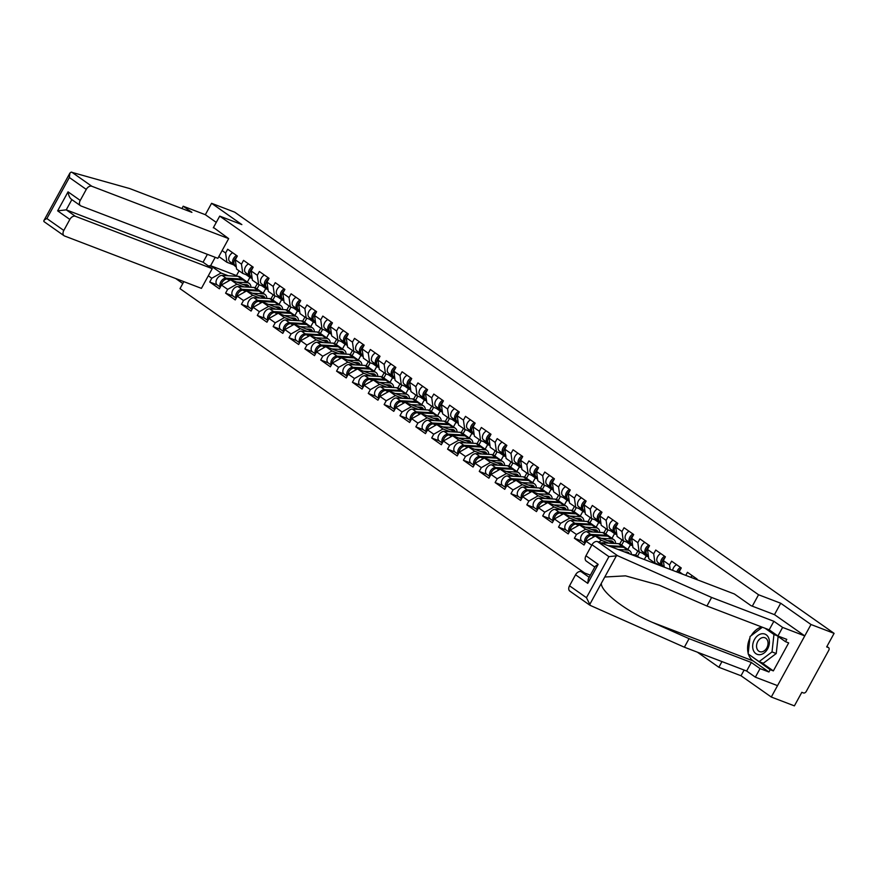<?xml version="1.0" encoding="UTF-8"?>
<svg xmlns="http://www.w3.org/2000/svg" width="878" height="878" viewBox="0 0 878 878"><rect width="100%" height="100%" fill="white"/><g stroke="black" fill="none" stroke-linecap="round" stroke-linejoin="round"><path stroke-width="1.32" d="M744.116 670.068L741.01 675.753L771.29 697.033L794.392 705.868L801.823 692.314L803.513 692.961A2.502 1.668 125.1 0 0 806.278 691.381L828.755 650.346A2.502 1.668 125.1 0 0 828.612 647.69A2.502 1.668 125.1 0 0 828.36 647.558L826.681 646.91L834.1 633.356L234.678 212.158L211.576 203.312L205.342 214.704L216.273 222.386M741.01 675.753L718.852 667.269L697.373 652.178M183.831 281.64L180.001 288.642L584.715 573.027M175.699 278.524L182.8 283.517M653.265 562.941L653.693 562.161M635.617 555.083L637.834 551.022M619.758 543.943L621.986 539.882M603.899 532.803L606.127 528.743M588.051 521.653L590.268 517.592M572.193 510.513L574.421 506.452M556.345 499.373L558.562 495.313M540.486 488.234L542.714 484.173M524.627 477.094L526.855 473.033M489.847 476.48L486.719 474.274A5.498 3.666 -54.9 0 1 486.324 468.589A5.498 3.666 -54.9 0 1 491.658 464.813L507.528 465.702A8.33 5.553 -54.9 0 1 508.812 465.966L510.996 461.894M473.999 465.329L470.871 463.134A5.498 3.666 -54.9 0 1 470.476 457.449A5.498 3.666 -54.9 0 1 475.799 453.674L491.669 454.563A8.33 5.553 -54.9 0 1 492.964 454.826L495.148 450.754M458.14 454.189L455.013 451.994A5.498 3.666 -54.9 0 1 454.617 446.309A5.498 3.666 -54.9 0 1 459.951 442.534L475.821 443.423A8.33 5.553 -54.9 0 1 477.105 443.686L479.289 439.615M442.292 443.05L439.165 440.855A5.498 3.666 -54.9 0 1 438.759 435.17A5.498 3.666 -54.9 0 1 444.092 431.394L459.962 432.283A8.33 5.553 -54.9 0 1 461.246 432.547L463.441 428.475M445.355 421.396L447.582 417.335M429.507 410.256L431.724 406.196M413.648 399.117L415.876 395.056M397.8 387.966L400.017 383.905M381.941 376.827L384.169 372.766M366.082 365.687L368.31 361.626M350.234 354.547L352.451 350.487M334.375 343.408L336.603 339.347M299.596 342.793L296.468 340.587A5.498 3.666 -54.9 0 1 296.073 334.902A5.498 3.666 -54.9 0 1 301.406 331.127L317.276 332.016A8.33 5.553 -54.9 0 1 318.56 332.279L320.744 328.207M283.748 331.643L280.62 329.448A5.498 3.666 -54.9 0 1 280.214 323.762A5.498 3.666 -54.9 0 1 285.548 319.987L301.417 320.876A8.33 5.553 -54.9 0 1 302.701 321.139L304.896 317.068M267.889 320.503L264.761 318.308A5.498 3.666 -54.9 0 1 264.366 312.623A5.498 3.666 -54.9 0 1 269.689 308.847L285.569 309.736A8.33 5.553 -54.9 0 1 286.854 310L289.038 305.928M252.03 309.363L248.902 307.168A5.498 3.666 -54.9 0 1 248.507 301.483A5.498 3.666 -54.9 0 1 253.841 297.708L269.711 298.597A8.33 5.553 -54.9 0 1 270.995 298.86L273.179 294.788M771.29 697.033L810.998 624.51L780.707 603.23L758.548 594.757L752.303 606.171M721.957 661.584L718.852 667.269M758.548 594.757L219.709 216.12L213.299 227.819M591.739 545.216L586.109 541.265L584.035 545.029L574.388 538.247L581.796 541.078M592.902 532.002L585.692 529.247L576.451 534.472L574.388 538.247M576.451 534.472L570.25 530.114L568.187 533.89L558.529 527.107L565.948 529.939M577.044 520.863L569.844 518.097L560.592 523.332L558.529 527.107M560.592 523.332L554.391 518.975L552.328 522.75L542.681 515.968L550.089 518.799M561.196 509.723L553.985 506.957L544.744 512.192L542.681 515.968M544.744 512.192L538.543 507.835L536.48 511.611L526.822 504.828L534.241 507.66M545.337 498.583L538.126 495.818L528.885 501.053L526.822 504.828M528.885 501.053L522.684 496.696L520.621 500.471L510.963 493.688L518.382 496.52M529.489 487.433L522.278 484.678L513.026 489.913L510.963 493.688M513.026 489.913L506.836 485.556L504.762 489.331L495.115 482.549L502.523 485.38M513.63 476.293L506.419 473.538L497.178 478.773L495.115 482.549M497.178 478.773L490.978 474.416L488.914 478.192L479.256 471.398L486.675 474.241M497.771 465.153L490.572 462.399L481.32 467.634L479.256 471.398M481.32 467.634L475.119 463.277L473.055 467.052L463.408 460.259L470.817 463.101M481.923 454.014L474.713 451.259L465.472 456.494L463.408 460.259M465.472 456.494L459.271 452.137L457.208 455.901L447.55 449.119L454.969 451.961M466.064 442.874L458.854 440.119L449.613 445.355L447.55 449.119M449.613 445.355L443.412 440.997L441.349 444.762L431.691 437.979L439.11 440.822M450.216 431.735L443.006 428.98L433.754 434.215L431.691 437.979M433.754 434.215L427.564 429.858L425.49 433.622L415.843 426.84L423.251 429.682M434.358 420.595L427.147 417.84L417.906 423.075L415.843 426.84M417.906 423.075L411.705 418.718L409.642 422.483L399.984 415.7L407.403 418.543M418.499 409.455L411.299 406.701L402.047 411.925L399.984 415.7M402.047 411.925L395.846 407.579L393.783 411.343L384.136 404.56L391.544 407.392M402.651 398.316L395.44 395.561L386.199 400.785L384.136 404.56M386.199 400.785L379.998 396.428L377.935 400.203L368.277 393.421L375.696 396.252M386.792 387.176L379.581 384.41L370.34 389.645L368.277 393.421M370.34 389.645L364.14 385.288L362.076 389.064L352.418 382.281L359.837 385.113M370.944 376.036L363.733 373.271L354.482 378.506L352.418 382.281M354.482 378.506L348.292 374.149L346.217 377.924L336.57 371.142L343.978 373.973M355.085 364.897L347.875 362.131L338.634 367.366L336.57 371.142M338.634 367.366L332.433 363.009L330.369 366.784L320.711 360.002L328.131 362.834M339.226 353.746L332.027 350.991L322.775 356.227L320.711 360.002M322.775 356.227L316.574 351.869L314.511 355.645L304.864 348.862L312.272 351.694M323.378 342.607L316.168 339.852L306.927 345.087L304.864 348.862M306.927 345.087L300.726 340.73L298.663 344.505L289.005 337.712L296.424 340.554M307.519 331.467L300.309 328.712L291.068 333.947L289.005 337.712M291.068 333.947L284.867 329.59L282.804 333.366L273.146 326.572L280.565 329.415M291.672 320.327L284.461 317.573L275.209 322.808L273.146 326.572M275.209 322.808L269.019 318.451L266.945 322.215L257.298 315.432L264.706 318.275M275.813 309.188L268.602 306.433L259.361 311.668L257.298 315.432M259.361 311.668L253.16 307.311L251.097 311.075L241.439 304.293L248.858 307.135M259.954 298.048L252.754 295.293L243.502 300.528L241.439 304.293M243.502 300.528L237.301 296.171L235.238 299.936L225.591 293.153L232.999 295.996M244.106 286.908L236.895 284.154L227.654 289.389L225.591 293.153M227.654 289.389L221.454 285.032L219.39 288.796L209.732 282.014L217.151 284.856M228.247 275.769L221.047 273.014L211.796 278.238L209.732 282.014M211.796 278.238L208.316 275.791M222.123 250.559L225.613 253.007L226.919 262.281L233.614 264.838M682.733 574.212L679.188 571.721L681.262 567.956L671.604 561.174L669.541 564.938L663.34 560.581L665.403 556.817L655.745 550.034L653.682 553.798L647.481 549.441L649.544 545.677L639.897 538.894L637.834 542.659L631.633 538.302L633.696 534.537L624.038 527.744L621.975 531.519L615.774 527.162L617.838 523.398L608.18 516.604L606.116 520.38L599.915 516.023L601.99 512.247L592.332 505.465L590.268 509.24L584.068 504.883L586.131 501.108L576.473 494.325L574.41 498.1L568.209 493.743L570.272 489.968L560.625 483.185L558.562 486.961L552.361 482.604L554.424 478.828L544.766 472.046L542.703 475.821L536.502 471.464L538.565 467.689L528.907 460.906L526.844 464.681L520.654 460.324L522.717 456.549L513.059 449.766L510.996 453.531L504.795 449.185L506.858 445.409L497.2 438.627L495.137 442.391L488.936 438.034L491 434.27L481.353 427.487L479.289 431.252L473.088 426.895L475.152 423.13L465.494 416.348L463.43 420.112L457.229 415.755L459.293 411.991L449.646 405.208L447.571 408.972L441.382 404.615L443.445 400.851L433.787 394.057L431.724 397.833L425.523 393.476L427.586 389.711L417.928 382.918L415.865 386.693L409.664 382.336L411.727 378.561L402.08 371.778L400.017 375.554L393.816 371.196L395.879 367.421L386.221 360.639L384.158 364.414L377.957 360.057L380.02 356.281L370.373 349.499L368.299 353.274L362.109 348.917L364.172 345.142L354.514 338.359L352.451 342.135L346.25 337.778L348.314 334.002L338.656 327.22L336.592 330.995L330.391 326.638L332.455 322.863L322.808 316.08L320.744 319.844L314.543 315.498L316.607 311.723L306.949 304.94L304.885 308.705L298.685 304.348L300.748 300.583L291.101 293.801L289.027 297.565L282.837 293.208L284.9 289.444L275.242 282.661L273.179 286.426L266.978 282.068L269.041 278.304L259.383 271.522L257.32 275.286L251.119 270.929L253.182 267.164L243.535 260.371L241.472 264.146L235.271 259.789L237.334 256.025L227.676 249.231L225.613 253.007M696.836 579.612L697.11 579.096L687.452 572.313L685.784 575.375M679.188 571.721L679.363 572.917M669.541 564.938L670.166 569.405M663.34 560.581L664.262 567.144M653.682 553.798L654.988 563.072L661.683 565.63M654.988 563.072L648.787 558.715L647.481 549.441M637.834 542.659L639.129 551.933L645.835 554.49M639.129 551.933L632.939 547.576L631.633 538.302M621.975 531.519L623.281 540.793L629.976 543.35M623.281 540.793L617.08 536.436L615.774 527.162M644.298 559.505L646.285 555.873M637.494 556.246L639.733 552.163M608.761 543.142L601.551 540.387L598.631 542.033M614.83 543.482L595.35 536.03L601.551 540.387M606.116 520.38L607.422 529.654L614.128 532.211M607.422 529.654L601.221 525.296L599.915 516.023M627.836 549.463L630.426 544.733M621.646 545.106L623.874 541.024M595.35 536.03L586.109 541.265M598.972 532.342L579.491 524.89L585.692 529.247M590.268 509.24L591.574 518.514L598.269 521.071M591.574 518.514L585.374 514.157L584.068 504.883M611.988 538.324L614.578 533.594A8.33 5.553 125.1 0 0 614.863 533.802A8.33 5.553 125.1 0 0 615.687 534.241A8.33 5.553 125.1 0 0 616.806 534.493L610.232 528.918A5.498 3.666 125.1 0 1 609.541 524.473A5.498 3.666 125.1 0 1 613.173 520.116M605.787 533.967L608.026 529.884M579.491 524.89L570.25 530.114M583.124 521.203L563.643 513.74L569.844 518.097M574.41 498.1L575.716 507.363L582.41 509.931M575.716 507.363L569.515 503.017L568.209 493.743M596.129 527.184L598.719 522.454A8.33 5.553 125.1 0 0 599.015 522.662A8.33 5.553 125.1 0 0 599.828 523.101A8.33 5.553 125.1 0 0 600.958 523.354L594.384 517.779A5.498 3.666 125.1 0 1 593.682 513.334A5.498 3.666 125.1 0 1 597.325 508.977M589.928 522.827L592.167 518.733M563.643 513.74L554.391 518.975M567.265 510.063L547.784 502.6L553.985 506.957M558.562 486.961L559.857 496.224L566.562 498.792M559.857 496.224L553.667 491.867L552.361 482.604M580.281 516.044L582.86 511.314A8.33 5.553 125.1 0 0 583.157 511.523A8.33 5.553 125.1 0 0 583.98 511.951A8.33 5.553 125.1 0 0 585.099 512.214L578.525 506.639A5.498 3.666 125.1 0 1 577.834 502.194A5.498 3.666 125.1 0 1 581.466 497.837M574.08 511.687L576.319 507.594M547.784 502.6L538.543 507.835M551.417 498.913L531.936 491.46L538.126 495.818M542.703 475.821L544.009 485.084L550.704 487.652M544.009 485.084L537.808 480.727L536.502 471.464M564.422 504.905L567.012 500.175A8.33 5.553 125.1 0 0 567.298 500.383A8.33 5.553 125.1 0 0 568.121 500.811A8.33 5.553 125.1 0 0 569.24 501.075L562.677 495.499A5.498 3.666 125.1 0 1 561.975 491.054A5.498 3.666 125.1 0 1 565.608 486.697M558.221 500.548L560.46 496.454M531.936 491.46L522.684 496.696M535.558 487.773L516.077 480.321L522.278 484.678M526.844 464.681L528.15 473.944L534.856 476.513M528.15 473.944L521.949 469.587L520.654 460.324M548.563 493.765L551.154 489.035A8.33 5.553 125.1 0 0 551.45 489.244A8.33 5.553 125.1 0 0 552.273 489.672A8.33 5.553 125.1 0 0 553.392 489.935L546.818 484.36A5.498 3.666 125.1 0 1 546.127 479.915A5.498 3.666 125.1 0 1 549.76 475.558M542.374 489.408L544.612 485.314M516.077 480.321L506.836 485.556M519.699 476.633L500.219 469.181L506.419 473.538M510.996 453.531L512.302 462.805L518.997 465.373M512.302 462.805L506.101 458.448L504.795 449.185M532.716 482.626L535.306 477.895A8.33 5.553 125.1 0 0 535.591 478.104A8.33 5.553 125.1 0 0 536.414 478.532A8.33 5.553 125.1 0 0 537.534 478.795L530.96 473.22A5.498 3.666 125.1 0 1 530.268 468.775A5.498 3.666 125.1 0 1 533.901 464.407M526.515 478.269L528.754 474.175M500.219 469.181L490.978 474.416M503.851 465.494L484.371 458.042L490.572 462.399M495.137 442.391L496.443 451.665L503.138 454.233M496.443 451.665L490.242 447.308L488.936 438.034M516.857 471.486L519.447 466.756M510.656 467.129L512.895 463.035M484.371 458.042L475.119 463.277M487.992 454.354L468.512 446.902L474.713 451.259M479.289 431.252L480.584 440.526L487.29 443.094M480.584 440.526L474.394 436.168L473.088 426.895M501.009 460.335L503.588 455.616M494.808 455.989L497.047 451.896M468.512 446.902L459.271 452.137M472.144 443.214L452.664 435.762L458.854 440.119M463.43 420.112L464.736 429.386L471.431 431.943M464.736 429.386L458.535 425.029L457.229 415.755M485.15 449.196L487.74 444.477M478.949 444.839L481.188 440.756M452.664 435.762L443.412 440.997M456.286 432.075L436.805 424.623L443.006 428.98M447.571 408.972L448.877 418.246L455.583 420.803M448.877 418.246L442.677 413.889L441.382 404.615M469.291 438.056L471.881 433.337M463.101 433.699L465.34 429.616M436.805 424.623L427.564 429.858M440.427 420.935L420.946 413.483L427.147 417.84M431.724 397.833L433.03 407.107L439.724 409.664M433.03 407.107L426.829 402.75L425.523 393.476M453.443 426.917L456.033 422.186M447.242 422.559L449.481 418.477M420.946 413.483L411.705 418.718M424.579 409.796L405.098 402.344L411.299 406.701M415.865 386.693L417.171 395.967L423.865 398.524M417.171 395.967L410.97 391.61L409.664 382.336M437.584 415.777L440.174 411.047M431.383 411.42L433.622 407.337M405.098 402.344L395.846 407.579M408.72 398.656L389.239 391.204L395.44 395.561M400.017 375.554L401.312 384.827L408.018 387.385M401.312 384.827L395.122 380.47L393.816 371.196M421.736 404.637L424.315 399.907M415.535 400.28L417.774 396.197M389.239 391.204L379.998 396.428M392.872 387.516L373.391 380.064L379.581 384.41M384.158 364.414L385.464 373.677L392.159 376.245M385.464 373.677L379.263 369.331L377.957 360.057M405.877 393.498L408.468 388.767A8.33 5.553 125.1 0 0 408.753 388.976A8.33 5.553 125.1 0 0 409.576 389.415A8.33 5.553 125.1 0 0 410.695 389.667L404.132 384.092A5.498 3.666 125.1 0 1 403.43 379.647A5.498 3.666 125.1 0 1 407.063 375.29M399.677 389.141L401.915 385.047M373.391 380.064L364.14 385.288M377.013 376.377L357.533 368.914L363.733 373.271M368.299 353.274L369.605 362.537L376.311 365.105M369.605 362.537L363.404 358.18L362.109 348.917M390.019 382.358L392.609 377.628A8.33 5.553 125.1 0 0 392.905 377.836A8.33 5.553 125.1 0 0 393.728 378.264A8.33 5.553 125.1 0 0 394.848 378.528L388.274 372.952A5.498 3.666 125.1 0 1 387.582 368.508A5.498 3.666 125.1 0 1 391.215 364.15M383.829 378.001L386.068 373.907M357.533 368.914L348.292 374.149M361.154 365.226L341.674 357.774L347.875 362.131M352.451 342.135L353.757 351.398L360.452 353.966M353.757 351.398L347.556 347.04L346.25 337.778M374.171 371.218L376.761 366.488A8.33 5.553 125.1 0 0 377.046 366.697A8.33 5.553 125.1 0 0 377.869 367.125A8.33 5.553 125.1 0 0 378.989 367.388L372.415 361.813A5.498 3.666 125.1 0 1 371.723 357.368A5.498 3.666 125.1 0 1 375.356 353.011M367.97 366.861L370.209 362.768M341.674 357.774L332.433 363.009M345.306 354.086L325.826 346.634L332.027 350.991M336.592 330.995L337.898 340.258L344.593 342.826M337.898 340.258L331.697 335.901L330.391 326.638M358.312 360.079L360.902 355.349A8.33 5.553 125.1 0 0 361.198 355.557A8.33 5.553 125.1 0 0 362.01 355.985A8.33 5.553 125.1 0 0 363.141 356.248M352.111 355.722L354.35 351.628M325.826 346.634L316.574 351.869M329.448 342.947L309.967 335.495L316.168 339.852M320.744 319.844L322.039 329.118L328.745 331.686M322.039 329.118L315.85 324.761L314.543 315.498M342.464 348.939L345.043 344.209A8.33 5.553 125.1 0 0 345.339 344.417A8.33 5.553 125.1 0 0 346.162 344.845A8.33 5.553 125.1 0 0 347.282 345.109L340.708 339.534A5.498 3.666 125.1 0 1 340.016 335.089A5.498 3.666 125.1 0 1 343.649 330.721M336.263 344.582L338.502 340.488M309.967 335.495L300.726 340.73M313.6 331.807L294.119 324.355L300.309 328.712M304.885 308.705L306.192 317.979L312.886 320.547M306.192 317.979L299.991 313.622L298.685 304.348M326.605 337.8L329.195 333.069A8.33 5.553 125.1 0 0 329.48 333.278A8.33 5.553 125.1 0 0 330.304 333.706A8.33 5.553 125.1 0 0 331.423 333.958L324.86 328.394A5.498 3.666 125.1 0 1 324.158 323.938A5.498 3.666 125.1 0 1 327.79 319.581M320.404 333.442L322.643 329.349M294.119 324.355L284.867 329.59M297.741 320.668L278.26 313.216L284.461 317.573M289.027 297.565L290.333 306.839L297.038 309.407M290.333 306.839L284.132 302.482L282.837 293.208M310.746 326.649L313.336 321.93M304.556 322.303L306.795 318.209M278.26 313.216L269.019 318.451M281.882 309.528L262.401 302.076L268.602 306.433M273.179 286.426L274.485 295.699L281.179 298.257M274.485 295.699L268.284 291.342L266.978 282.068M294.898 315.509L297.488 310.79M288.697 311.152L290.936 307.07M262.401 302.076L253.16 307.311M266.034 298.388L246.553 290.936L252.754 295.293M257.32 275.286L258.626 284.56L265.321 287.117M258.626 284.56L252.425 280.203L251.119 270.929M279.039 304.37L281.629 299.65M272.838 300.013L275.077 295.93M246.553 290.936L237.301 296.171M250.175 287.249L230.694 279.797L236.895 284.154M241.472 264.146L242.778 273.42L249.473 275.977M242.778 273.42L236.577 269.063L235.271 259.789M263.191 293.23L265.771 288.5M256.991 288.873L259.229 284.79M230.694 279.797L221.454 285.032M255.103 287.71L257.331 283.649M239.079 270.819L236.478 275.582L237.477 276.285M236.478 275.582L210.621 265.694L221.047 273.014M226.919 262.281L218.831 256.596M247.333 282.09L249.923 277.36M215.209 257.331L210.621 265.694L208.393 265.946M810.998 624.51L834.1 633.356M219.709 216.12L241.856 224.592L211.576 203.312M780.707 603.23L774.462 614.644M247.355 275.176L249.945 277.36A8.33 5.553 125.1 0 0 250.208 277.569A8.33 5.553 125.1 0 0 251.031 278.008A8.33 5.553 125.1 0 0 252.151 278.26L245.588 272.685A5.498 3.666 125.1 0 1 244.885 268.24A5.498 3.666 125.1 0 1 248.518 263.883M236.577 255.487A5.498 3.666 125.1 0 0 232.944 259.855A5.498 3.666 125.1 0 0 233.636 264.3L236.204 266.473M232.67 252.743A5.498 3.666 125.1 0 0 229.037 257.1A5.498 3.666 125.1 0 0 229.729 261.545L236.303 267.11M234.645 259.592A3.336 2.217 -54.9 0 1 235.864 257.858M236.808 256.991A5.498 3.666 125.1 0 0 234.865 265.156L236.182 266.275M249.945 277.36L246.191 274.726A8.33 5.553 125.1 0 0 246.301 274.825A8.33 5.553 125.1 0 0 246.586 275.001M220.323 287.084L217.195 284.889A5.498 3.666 -54.9 0 1 216.8 279.204A5.498 3.666 -54.9 0 1 222.134 275.429L238.004 276.318A8.33 5.553 -54.9 0 1 239.288 276.581A8.33 5.553 -54.9 0 1 240.111 277.02L244.018 279.764A8.33 5.553 -54.9 0 1 244.589 280.258M220.422 286.908A5.498 3.666 -54.9 0 1 221.091 281.311A5.498 3.666 -54.9 0 1 226.041 278.172L241.911 279.061A8.33 5.553 -54.9 0 1 243.206 279.325A8.33 5.553 -54.9 0 1 244.018 279.764M249.067 286.821A6.168 4.105 125.1 0 0 247.903 285.141A6.168 4.105 125.1 0 0 247.3 284.823A6.168 4.105 125.1 0 0 246.345 284.626L242.8 284.428M221.135 285.602A5.498 3.666 -54.9 0 1 227.259 279.028L243.129 279.917A8.33 5.553 -54.9 0 1 244.424 280.192A8.33 5.553 -54.9 0 1 245.236 280.62L249.154 283.374A8.33 5.553 -54.9 0 1 250.965 287.293M236.698 282.09L247.047 282.672A8.33 5.553 -54.9 0 1 248.331 282.935A8.33 5.553 -54.9 0 1 249.154 283.374M245.335 285.394A6.168 4.105 125.1 0 0 245.269 284.56M245.302 284.768L244.391 285.032M223.155 281.059A3.336 2.217 125.1 0 0 221.936 282.793M768.81 638.372A10.832 7.957 -69.1 0 0 757.901 635.474A10.832 7.957 -69.1 0 0 753.269 650.06A10.832 7.957 -69.1 0 0 764.178 652.947A10.832 7.957 -69.1 0 0 768.81 638.372M767.613 640.688A7.419 5.455 -69.1 0 0 764.936 637.768A7.419 5.455 -69.1 0 0 758.427 640.468A7.419 5.455 -69.1 0 0 756.968 648.688A7.419 5.455 -69.1 0 0 759.646 651.619A7.419 5.455 -69.1 0 0 766.154 648.919A7.419 5.455 -69.1 0 0 767.613 640.688M778.127 636.506L776.229 653.539L763.322 663.241L759.108 661.628L748.133 653.923L750.064 636.506L762.389 627.243M765.067 628.264L773.957 634.509L772.014 651.926L759.108 661.628M776.887 635.628L773.957 634.509M776.229 653.539L772.014 651.926M213.486 227.479L228.664 238.618L91.828 186.268A4.994 3.336 125.1 0 0 86.274 189.407L69.351 177.51L46.885 218.556C44.295 219.698 43.34 220.718 44.021 221.618L43.9 220.587L69.9 173.098L71.118 172.132L129.681 188.55L191.92 212.366L183.184 206.22L181.922 208.536M86.274 189.407L80.238 200.425A4.994 3.336 125.1 0 0 80.535 205.726A4.994 3.336 125.1 0 0 81.028 205.99L217.865 258.341L228.664 238.618M183.184 206.22L205.342 214.704M69.845 219.423L63.809 230.453A4.994 3.336 125.1 0 0 64.094 235.754A4.994 3.336 125.1 0 0 64.588 236.006L201.424 288.368L212.224 268.646L75.387 216.284A4.994 3.336 125.1 0 0 69.845 219.423L57.641 210.852L66.245 209.853L203.081 262.215L207.395 254.335M203.081 262.215L212.224 268.646M71.875 199.558C69.933 198.417 68.649 195.849 68.045 191.854L80.238 200.425M69.351 177.51L69.9 173.098M617.607 555.719L608.915 556.652L591.991 544.755A4.994 3.336 -54.9 0 1 597.545 541.616L617.607 555.719L711.619 597.457L773.869 621.284L782.605 627.419L804.764 635.902L774.572 614.688L751.052 605.688L734.381 593.978L597.545 541.616M761.445 662.528L773.353 670.891L788.674 642.905L785.514 641.686L786.787 639.371L777.919 635.979L769.183 629.833L706.933 606.018L659.4 585.253L625.542 575.858L604.777 577.011L601.32 583.332C600.859 591.904 626.343 611.362 652.541 622.436L689.065 638.657L751.316 662.473L760.052 668.608L768.919 671.999L753.159 660.936A18.745 13.785 110.9 0 1 748.44 654.143M706.933 606.018L711.619 597.457M777.919 635.979L782.605 627.419M769.183 629.833L773.869 621.284M570.305 591.366A4.994 3.336 -54.9 0 1 569.811 591.103A4.994 3.336 -54.9 0 1 569.526 585.802L575.562 574.783A4.994 3.336 -54.9 0 1 581.104 571.644L589.182 577.318M590.356 575.178L581.104 571.644M773.353 670.891L770.182 669.684L768.919 671.999M569.526 585.802L586.449 597.698L590.367 605.458L684.379 647.207L746.629 671.022L755.365 677.168L760.052 668.608M755.365 677.168L777.524 685.641L804.764 635.902M746.629 671.022L751.316 662.473M684.379 647.207L689.065 638.657M601.32 583.332L589.5 604.92L590.367 605.458M586.745 561.338A4.994 3.336 -54.9 0 1 586.252 561.086A4.994 3.336 -54.9 0 1 585.955 555.785L591.991 544.755M748.199 653.298A18.745 13.785 110.9 0 1 749.889 638.119M751.195 635.65A18.745 13.785 110.9 0 1 761.621 626.947M785.514 641.686L767.998 629.383M748.802 654.384L770.182 669.684M749.603 654.955L748.769 654.637M585.955 555.785L598.159 564.345L595.174 566.387L588.304 578.931L587.755 583.354L575.562 574.783M263.213 286.316L265.804 288.511A8.33 5.553 125.1 0 0 266.067 288.708A8.33 5.553 125.1 0 0 266.89 289.147A8.33 5.553 125.1 0 0 268.009 289.4L261.435 283.824A5.498 3.666 125.1 0 1 260.744 279.38A5.498 3.666 125.1 0 1 264.377 275.023M252.436 266.627A5.498 3.666 125.1 0 0 248.803 270.995A5.498 3.666 125.1 0 0 249.495 275.44L252.063 277.613M250.493 270.731A3.336 2.217 -54.9 0 1 251.723 268.997M252.655 268.13A5.498 3.666 125.1 0 0 250.713 276.296L252.03 277.415M265.804 288.511L262.05 285.866A8.33 5.553 125.1 0 0 262.16 285.965A8.33 5.553 125.1 0 0 262.434 286.14M279.072 297.455L281.662 299.65A8.33 5.553 125.1 0 0 281.926 299.848A8.33 5.553 125.1 0 0 282.738 300.287A8.33 5.553 125.1 0 0 283.868 300.539L277.294 294.964A5.498 3.666 125.1 0 1 276.603 290.519A5.498 3.666 125.1 0 1 280.236 286.162M268.284 277.777A5.498 3.666 125.1 0 0 264.651 282.134A5.498 3.666 125.1 0 0 265.354 286.579L267.922 288.752M266.352 281.871A3.336 2.217 -54.9 0 1 267.57 280.137M268.514 279.27A5.498 3.666 125.1 0 0 266.572 287.435L267.889 288.555M281.662 299.65L277.898 297.005A8.33 5.553 125.1 0 0 278.008 297.104A8.33 5.553 125.1 0 0 278.293 297.28M294.92 308.595L297.51 310.79A8.33 5.553 125.1 0 0 297.774 310.988A8.33 5.553 125.1 0 0 298.597 311.427A8.33 5.553 125.1 0 0 299.716 311.679L293.142 306.115A5.498 3.666 125.1 0 1 292.451 301.659A5.498 3.666 125.1 0 1 296.084 297.302M284.143 288.917A5.498 3.666 125.1 0 0 280.51 293.274A5.498 3.666 125.1 0 0 281.201 297.719L283.77 299.892M282.211 293.011A3.336 2.217 -54.9 0 1 283.429 291.276M284.362 290.409A5.498 3.666 125.1 0 0 282.42 298.575L283.748 299.694M310.779 319.735L313.369 321.93A8.33 5.553 125.1 0 0 313.633 322.127A8.33 5.553 125.1 0 0 314.456 322.566A8.33 5.553 125.1 0 0 315.575 322.819L309.001 317.254A5.498 3.666 125.1 0 1 308.31 312.798A5.498 3.666 125.1 0 1 311.942 308.441M300.002 300.056A5.498 3.666 125.1 0 0 296.369 304.414A5.498 3.666 125.1 0 0 297.06 308.858L299.628 311.031M298.059 304.15A3.336 2.217 -54.9 0 1 299.277 302.416M300.221 301.549A5.498 3.666 125.1 0 0 298.279 309.714L299.596 310.834M315.85 311.196A5.498 3.666 125.1 0 0 312.217 315.553A5.498 3.666 125.1 0 0 312.908 319.998L315.476 322.171M313.918 315.29A3.336 2.217 -54.9 0 1 315.136 313.556M316.08 312.689A5.498 3.666 125.1 0 0 314.137 320.854L315.454 321.974M326.627 330.874L329.217 333.069L325.464 330.424M236.182 298.224L233.054 296.029A5.498 3.666 -54.9 0 1 232.659 290.344A5.498 3.666 -54.9 0 1 237.982 286.568L253.852 287.457A8.33 5.553 -54.9 0 1 255.147 287.721A8.33 5.553 -54.9 0 1 255.959 288.16L259.877 290.903A8.33 5.553 -54.9 0 1 260.437 291.397M236.281 298.048A5.498 3.666 -54.9 0 1 236.939 292.451A5.498 3.666 -54.9 0 1 241.9 289.312L257.77 290.201A8.33 5.553 -54.9 0 1 259.054 290.475A8.33 5.553 -54.9 0 1 259.877 290.903M264.915 297.96A6.168 4.105 125.1 0 0 263.762 296.281A6.168 4.105 125.1 0 0 263.159 295.963A6.168 4.105 125.1 0 0 262.204 295.765L258.659 295.568M236.994 296.742A5.498 3.666 -54.9 0 1 243.118 290.168L258.988 291.057A8.33 5.553 -54.9 0 1 260.272 291.331A8.33 5.553 -54.9 0 1 261.095 291.759L265.002 294.514A8.33 5.553 -54.9 0 1 266.813 298.432M252.557 293.23L262.906 293.812A8.33 5.553 -54.9 0 1 264.19 294.075A8.33 5.553 -54.9 0 1 265.002 294.514M261.194 296.534A6.168 4.105 125.1 0 0 261.117 295.699M261.15 295.908L260.25 296.171M239.014 292.198A3.336 2.217 125.1 0 0 237.795 293.932M270.995 298.86A8.33 5.553 -54.9 0 1 271.818 299.299L275.725 302.043A8.33 5.553 -54.9 0 1 276.296 302.537M252.129 309.188A5.498 3.666 -54.9 0 1 252.798 303.59A5.498 3.666 -54.9 0 1 257.748 300.452L273.618 301.341A8.33 5.553 -54.9 0 1 274.913 301.615A8.33 5.553 -54.9 0 1 275.725 302.043M280.773 309.1A6.168 4.105 125.1 0 0 279.621 307.421A6.168 4.105 125.1 0 0 279.006 307.102A6.168 4.105 125.1 0 0 278.063 306.905L274.507 306.707M252.842 307.882A5.498 3.666 -54.9 0 1 258.966 301.319L274.847 302.197A8.33 5.553 -54.9 0 1 276.131 302.471A8.33 5.553 -54.9 0 1 276.954 302.899L280.861 305.654A8.33 5.553 -54.9 0 1 282.672 309.572M268.405 304.37L278.754 304.951A8.33 5.553 -54.9 0 1 280.038 305.215A8.33 5.553 -54.9 0 1 280.861 305.654M277.042 307.673A6.168 4.105 125.1 0 0 276.976 306.839M277.009 307.048L276.109 307.311M254.872 303.338A3.336 2.217 125.1 0 0 253.643 305.072M286.854 310A8.33 5.553 -54.9 0 1 287.677 310.439L291.584 313.183A8.33 5.553 -54.9 0 1 292.154 313.676M267.988 320.327A5.498 3.666 -54.9 0 1 268.646 314.73A5.498 3.666 -54.9 0 1 273.607 311.602L289.477 312.48A8.33 5.553 -54.9 0 1 290.761 312.755A8.33 5.553 -54.9 0 1 291.584 313.183M296.632 320.24A6.168 4.105 125.1 0 0 295.469 318.56A6.168 4.105 125.1 0 0 294.865 318.242A6.168 4.105 125.1 0 0 293.911 318.045L290.366 317.847M268.701 319.021A5.498 3.666 -54.9 0 1 274.825 312.458L290.695 313.336A8.33 5.553 -54.9 0 1 291.979 313.611A8.33 5.553 -54.9 0 1 292.802 314.039L296.72 316.793A8.33 5.553 -54.9 0 1 298.531 320.711M284.263 315.509L294.613 316.091A8.33 5.553 -54.9 0 1 295.897 316.354A8.33 5.553 -54.9 0 1 296.72 316.793M292.901 318.813A6.168 4.105 125.1 0 0 292.835 317.99M292.857 318.187L291.957 318.462M270.72 314.478A3.336 2.217 125.1 0 0 269.502 316.212M302.701 321.139A8.33 5.553 -54.9 0 1 303.525 321.578L307.443 324.322A8.33 5.553 -54.9 0 1 308.002 324.816M283.835 331.467A5.498 3.666 -54.9 0 1 284.505 325.87A5.498 3.666 -54.9 0 1 289.466 322.742L305.335 323.62A8.33 5.553 -54.9 0 1 306.62 323.894A8.33 5.553 -54.9 0 1 307.443 324.322M312.48 331.379A6.168 4.105 125.1 0 0 311.328 329.711A6.168 4.105 125.1 0 0 310.724 329.382A6.168 4.105 125.1 0 0 309.769 329.184L306.213 328.987M284.56 330.161A5.498 3.666 -54.9 0 1 290.684 323.598L306.554 324.476A8.33 5.553 -54.9 0 1 307.838 324.75A8.33 5.553 -54.9 0 1 308.661 325.189L312.568 327.933A8.33 5.553 -54.9 0 1 314.379 331.851M300.111 326.649L310.461 327.231A8.33 5.553 -54.9 0 1 311.756 327.494A8.33 5.553 -54.9 0 1 312.568 327.933M308.749 329.952A6.168 4.105 125.1 0 0 308.683 329.129M308.716 329.327L307.816 329.601M286.579 325.617A3.336 2.217 125.1 0 0 285.361 327.362M318.56 332.279A8.33 5.553 -54.9 0 1 319.383 332.718L323.291 335.473A8.33 5.553 -54.9 0 1 323.861 335.956M299.694 342.607A5.498 3.666 -54.9 0 1 300.364 337.009A5.498 3.666 -54.9 0 1 305.314 333.881L321.183 334.759A8.33 5.553 -54.9 0 1 322.478 335.034A8.33 5.553 -54.9 0 1 323.291 335.473M328.339 342.53A6.168 4.105 125.1 0 0 327.176 340.851A6.168 4.105 125.1 0 0 326.572 340.521A6.168 4.105 125.1 0 0 325.617 340.324L322.072 340.126M300.408 341.301A5.498 3.666 -54.9 0 1 306.532 334.737L322.402 335.626A8.33 5.553 -54.9 0 1 323.697 335.89A8.33 5.553 -54.9 0 1 324.509 336.329L328.427 339.073A8.33 5.553 -54.9 0 1 330.238 342.991M315.97 337.789L326.32 338.37A8.33 5.553 -54.9 0 1 327.604 338.634A8.33 5.553 -54.9 0 1 328.427 339.073M324.608 341.103A6.168 4.105 125.1 0 0 324.542 340.269M324.575 340.466L323.664 340.741M302.427 336.768A3.336 2.217 125.1 0 0 301.209 338.502M331.708 322.336A5.498 3.666 125.1 0 0 328.076 326.693A5.498 3.666 125.1 0 0 328.767 331.138L331.335 333.311M329.766 326.429A3.336 2.217 -54.9 0 1 330.995 324.695M331.928 323.828A5.498 3.666 125.1 0 0 329.985 331.994L331.302 333.113M342.486 342.014L345.076 344.209L341.322 341.564M315.454 353.933L312.327 351.727A5.498 3.666 -54.9 0 1 311.931 346.042A5.498 3.666 -54.9 0 1 317.254 342.266L333.124 343.155A8.33 5.553 -54.9 0 1 334.419 343.419A8.33 5.553 -54.9 0 1 335.231 343.858L339.149 346.612A8.33 5.553 -54.9 0 1 339.709 347.095M315.553 353.746A5.498 3.666 -54.9 0 1 316.212 348.149A5.498 3.666 -54.9 0 1 321.172 345.021L337.042 345.91A8.33 5.553 -54.9 0 1 338.326 346.173A8.33 5.553 -54.9 0 1 339.149 346.612M344.187 353.669A6.168 4.105 125.1 0 0 343.035 351.99A6.168 4.105 125.1 0 0 342.431 351.661A6.168 4.105 125.1 0 0 341.476 351.463L337.931 351.266M316.267 352.44A5.498 3.666 -54.9 0 1 322.391 345.877L338.26 346.766A8.33 5.553 -54.9 0 1 339.545 347.029A8.33 5.553 -54.9 0 1 340.368 347.469L344.275 350.212A8.33 5.553 -54.9 0 1 346.086 354.13M331.829 348.928L342.179 349.51A8.33 5.553 -54.9 0 1 343.463 349.784A8.33 5.553 -54.9 0 1 344.275 350.212M340.466 352.243A6.168 4.105 125.1 0 0 340.39 351.409M340.423 351.606L339.523 351.88M318.286 347.907A3.336 2.217 125.1 0 0 317.068 349.642M347.556 333.475A5.498 3.666 125.1 0 0 343.924 337.832A5.498 3.666 125.1 0 0 344.626 342.277L347.194 344.45M345.625 337.569A3.336 2.217 -54.9 0 1 346.843 335.835M347.787 334.968A5.498 3.666 125.1 0 0 345.844 343.133L347.161 344.253M358.345 353.154L360.935 355.349L357.17 352.715M331.302 365.072L328.174 362.877A5.498 3.666 -54.9 0 1 327.779 357.181A5.498 3.666 -54.9 0 1 333.113 353.406L348.983 354.295A8.33 5.553 -54.9 0 1 350.267 354.569A8.33 5.553 -54.9 0 1 351.09 354.997L354.997 357.752A8.33 5.553 -54.9 0 1 355.568 358.235M331.401 364.897A5.498 3.666 -54.9 0 1 332.071 359.289A5.498 3.666 -54.9 0 1 337.02 356.161L352.89 357.05A8.33 5.553 -54.9 0 1 354.185 357.313A8.33 5.553 -54.9 0 1 354.997 357.752M360.046 364.809A6.168 4.105 125.1 0 0 358.893 363.13A6.168 4.105 125.1 0 0 358.279 362.801A6.168 4.105 125.1 0 0 357.335 362.603L353.779 362.405M332.114 363.58A5.498 3.666 -54.9 0 1 338.239 357.017L354.119 357.906A8.33 5.553 -54.9 0 1 355.403 358.169A8.33 5.553 -54.9 0 1 356.227 358.608L360.134 361.352A8.33 5.553 -54.9 0 1 361.945 365.27M347.677 360.079L358.026 360.649A8.33 5.553 -54.9 0 1 359.311 360.924A8.33 5.553 -54.9 0 1 360.134 361.352M356.314 363.382A6.168 4.105 125.1 0 0 356.248 362.548M356.281 362.746L355.381 363.02M334.145 359.047A3.336 2.217 125.1 0 0 332.916 360.781M363.415 344.615A5.498 3.666 125.1 0 0 359.782 348.972A5.498 3.666 125.1 0 0 360.474 353.417L363.042 355.59M359.508 341.871A5.498 3.666 125.1 0 0 355.875 346.228A5.498 3.666 125.1 0 0 356.567 350.673L363.13 356.238M361.484 348.709A3.336 2.217 -54.9 0 1 362.702 346.975M363.635 346.108A5.498 3.666 125.1 0 0 361.692 354.273L363.02 355.392M374.193 364.293L376.783 366.488L373.029 363.854M347.161 376.212L344.033 374.017A5.498 3.666 -54.9 0 1 343.638 368.321A5.498 3.666 -54.9 0 1 348.961 364.546L364.842 365.435A8.33 5.553 -54.9 0 1 366.126 365.709A8.33 5.553 -54.9 0 1 366.949 366.137L370.856 368.892A8.33 5.553 -54.9 0 1 371.427 369.375M347.26 376.036A5.498 3.666 -54.9 0 1 347.918 370.428A5.498 3.666 -54.9 0 1 352.879 367.3L368.749 368.189A8.33 5.553 -54.9 0 1 370.033 368.453A8.33 5.553 -54.9 0 1 370.856 368.892M375.905 375.949A6.168 4.105 125.1 0 0 374.741 374.269A6.168 4.105 125.1 0 0 374.138 373.951A6.168 4.105 125.1 0 0 373.183 373.743L369.638 373.545M347.973 374.719A5.498 3.666 -54.9 0 1 354.097 368.156L369.967 369.045A8.33 5.553 -54.9 0 1 371.251 369.309A8.33 5.553 -54.9 0 1 372.074 369.748L375.993 372.491A8.33 5.553 -54.9 0 1 377.803 376.421M363.536 371.218L373.885 371.789A8.33 5.553 -54.9 0 1 375.169 372.063A8.33 5.553 -54.9 0 1 375.993 372.491M372.173 374.522A6.168 4.105 125.1 0 0 372.107 373.688M372.129 373.885L371.229 374.16M349.993 370.187A3.336 2.217 125.1 0 0 348.775 371.921M379.274 355.755A5.498 3.666 125.1 0 0 375.641 360.112A5.498 3.666 125.1 0 0 376.333 364.557L378.901 366.741M377.331 359.859A3.336 2.217 -54.9 0 1 378.55 358.114M379.494 357.247A5.498 3.666 125.1 0 0 377.551 365.424L378.868 366.532M390.051 375.433L392.642 377.628L388.888 374.994M363.02 387.352L359.892 385.157A5.498 3.666 -54.9 0 1 359.486 379.472A5.498 3.666 -54.9 0 1 364.82 375.685L380.69 376.574A8.33 5.553 -54.9 0 1 381.974 376.849A8.33 5.553 -54.9 0 1 382.797 377.277L386.715 380.031A8.33 5.553 -54.9 0 1 387.275 380.514M363.108 387.176A5.498 3.666 -54.9 0 1 363.777 381.579A5.498 3.666 -54.9 0 1 368.738 378.44L384.608 379.329A8.33 5.553 -54.9 0 1 385.892 379.592A8.33 5.553 -54.9 0 1 386.715 380.031M391.753 387.088A6.168 4.105 125.1 0 0 390.6 385.409A6.168 4.105 125.1 0 0 389.997 385.091A6.168 4.105 125.1 0 0 389.042 384.893L385.486 384.685M363.832 385.859A5.498 3.666 -54.9 0 1 369.956 379.296L385.826 380.185A8.33 5.553 -54.9 0 1 387.11 380.448A8.33 5.553 -54.9 0 1 387.933 380.887L391.84 383.631A8.33 5.553 -54.9 0 1 393.651 387.56M379.384 382.358L389.733 382.929A8.33 5.553 -54.9 0 1 391.028 383.203A8.33 5.553 -54.9 0 1 391.84 383.631M388.021 385.661A6.168 4.105 125.1 0 0 387.955 384.827M387.988 385.025L387.088 385.299M365.852 381.326A3.336 2.217 125.1 0 0 364.633 383.06M395.122 366.894A5.498 3.666 125.1 0 0 391.489 371.251A5.498 3.666 125.1 0 0 392.181 375.707L394.749 377.88M393.19 370.999A3.336 2.217 -54.9 0 1 394.409 369.265M395.352 368.387A5.498 3.666 125.1 0 0 393.41 376.563L394.727 377.672M405.899 386.572L408.489 388.767L404.736 386.133M378.868 398.491L375.74 396.296A5.498 3.666 -54.9 0 1 375.345 390.611A5.498 3.666 -54.9 0 1 380.679 386.836L396.549 387.714A8.33 5.553 -54.9 0 1 397.833 387.988A8.33 5.553 -54.9 0 1 398.656 388.416L402.563 391.171A8.33 5.553 -54.9 0 1 403.134 391.665M378.967 398.316A5.498 3.666 -54.9 0 1 379.636 392.718A5.498 3.666 -54.9 0 1 384.586 389.58L400.456 390.469A8.33 5.553 -54.9 0 1 401.751 390.732A8.33 5.553 -54.9 0 1 402.563 391.171M407.611 398.228A6.168 4.105 125.1 0 0 406.448 396.549A6.168 4.105 125.1 0 0 405.845 396.23A6.168 4.105 125.1 0 0 404.89 396.033L401.345 395.835M379.68 397.01A5.498 3.666 -54.9 0 1 385.804 390.436L401.674 391.325A8.33 5.553 -54.9 0 1 402.969 391.588A8.33 5.553 -54.9 0 1 403.781 392.027L407.699 394.782A8.33 5.553 -54.9 0 1 409.51 398.7M395.243 393.498L405.592 394.068A8.33 5.553 -54.9 0 1 406.876 394.343A8.33 5.553 -54.9 0 1 407.699 394.782M403.88 396.801A6.168 4.105 125.1 0 0 403.814 395.967M403.847 396.176L402.936 396.439M381.7 392.466A3.336 2.217 125.1 0 0 380.481 394.2M421.758 397.723L424.348 399.907A8.33 5.553 125.1 0 0 424.612 400.116A8.33 5.553 125.1 0 0 425.435 400.555A8.33 5.553 125.1 0 0 426.554 400.807L419.98 395.232A5.498 3.666 125.1 0 1 419.289 390.787A5.498 3.666 125.1 0 1 422.922 386.43M410.981 378.034A5.498 3.666 125.1 0 0 407.348 382.391A5.498 3.666 125.1 0 0 408.04 386.847L410.608 389.02M409.038 382.139A3.336 2.217 -54.9 0 1 410.267 380.404M411.2 379.537A5.498 3.666 125.1 0 0 409.258 387.703L410.575 388.822M394.727 409.631L391.599 407.436A5.498 3.666 -54.9 0 1 391.204 401.751A5.498 3.666 -54.9 0 1 396.527 397.975L412.397 398.853A8.33 5.553 -54.9 0 1 413.692 399.128A8.33 5.553 -54.9 0 1 414.504 399.556L418.422 402.311A8.33 5.553 -54.9 0 1 418.982 402.804M394.826 409.455A5.498 3.666 -54.9 0 1 395.484 403.858A5.498 3.666 -54.9 0 1 400.445 400.719L416.315 401.608A8.33 5.553 -54.9 0 1 417.599 401.872A8.33 5.553 -54.9 0 1 418.422 402.311M423.459 409.367A6.168 4.105 125.1 0 0 422.307 407.688A6.168 4.105 125.1 0 0 421.703 407.37A6.168 4.105 125.1 0 0 420.749 407.172L417.204 406.975M395.539 408.149A5.498 3.666 -54.9 0 1 401.663 401.575L417.533 402.464A8.33 5.553 -54.9 0 1 418.817 402.728A8.33 5.553 -54.9 0 1 419.64 403.167L423.547 405.921A8.33 5.553 -54.9 0 1 425.358 409.839M411.102 404.637L421.44 405.219A8.33 5.553 -54.9 0 1 422.735 405.482A8.33 5.553 -54.9 0 1 423.547 405.921M419.739 407.941A6.168 4.105 125.1 0 0 419.662 407.107M419.695 407.315L418.795 407.579M397.558 403.606A3.336 2.217 125.1 0 0 396.34 405.34M437.617 408.863L440.207 411.047A8.33 5.553 125.1 0 0 440.471 411.255A8.33 5.553 125.1 0 0 441.283 411.694A8.33 5.553 125.1 0 0 442.413 411.947L435.839 406.371A5.498 3.666 125.1 0 1 435.148 401.926A5.498 3.666 125.1 0 1 438.78 397.569M426.829 389.173A5.498 3.666 125.1 0 0 423.196 393.542A5.498 3.666 125.1 0 0 423.898 397.986L426.467 400.159M424.897 393.278A3.336 2.217 -54.9 0 1 426.115 391.544M427.059 390.677A5.498 3.666 125.1 0 0 425.117 398.842L426.434 399.962M410.575 420.771L407.447 418.576A5.498 3.666 -54.9 0 1 407.052 412.89A5.498 3.666 -54.9 0 1 412.386 409.115L428.255 409.993A8.33 5.553 -54.9 0 1 429.54 410.267A8.33 5.553 -54.9 0 1 430.363 410.706L434.27 413.45A8.33 5.553 -54.9 0 1 434.84 413.944M410.674 420.595A5.498 3.666 -54.9 0 1 411.343 414.998A5.498 3.666 -54.9 0 1 416.293 411.859L432.163 412.748A8.33 5.553 -54.9 0 1 433.458 413.011A8.33 5.553 -54.9 0 1 434.27 413.45M439.318 420.507A6.168 4.105 125.1 0 0 438.166 418.828A6.168 4.105 125.1 0 0 437.551 418.51A6.168 4.105 125.1 0 0 436.607 418.312L433.052 418.115M411.387 419.289A5.498 3.666 -54.9 0 1 417.511 412.715L433.392 413.604A8.33 5.553 -54.9 0 1 434.676 413.878A8.33 5.553 -54.9 0 1 435.499 414.306L439.406 417.061A8.33 5.553 -54.9 0 1 441.217 420.979M426.949 415.777L437.299 416.359A8.33 5.553 -54.9 0 1 438.583 416.622A8.33 5.553 -54.9 0 1 439.406 417.061M435.587 419.08A6.168 4.105 125.1 0 0 435.521 418.246M435.554 418.455L434.654 418.718M413.417 414.745A3.336 2.217 125.1 0 0 412.188 416.479M453.465 420.002L456.055 422.197A8.33 5.553 125.1 0 0 456.319 422.395A8.33 5.553 125.1 0 0 457.142 422.834A8.33 5.553 125.1 0 0 458.261 423.086L451.687 417.511A5.498 3.666 125.1 0 1 450.996 413.066A5.498 3.666 125.1 0 1 454.628 408.709M442.688 400.313A5.498 3.666 125.1 0 0 439.055 404.681A5.498 3.666 125.1 0 0 439.746 409.126L442.314 411.299M440.756 404.418A3.336 2.217 -54.9 0 1 441.974 402.684M442.907 401.817A5.498 3.666 125.1 0 0 440.965 409.982L442.292 411.102M426.434 431.91L423.306 429.715A5.498 3.666 -54.9 0 1 422.911 424.03A5.498 3.666 -54.9 0 1 428.234 420.255L444.114 421.144A8.33 5.553 -54.9 0 1 445.398 421.407A8.33 5.553 -54.9 0 1 446.222 421.846L450.129 424.59A8.33 5.553 -54.9 0 1 450.699 425.084M426.532 431.735A5.498 3.666 -54.9 0 1 427.191 426.137A5.498 3.666 -54.9 0 1 432.152 422.998L448.021 423.887A8.33 5.553 -54.9 0 1 449.306 424.162A8.33 5.553 -54.9 0 1 450.129 424.59M455.177 431.647A6.168 4.105 125.1 0 0 454.014 429.968A6.168 4.105 125.1 0 0 453.41 429.649A6.168 4.105 125.1 0 0 452.455 429.452L448.91 429.254M427.246 430.429A5.498 3.666 -54.9 0 1 433.37 423.854L449.24 424.743A8.33 5.553 -54.9 0 1 450.524 425.018A8.33 5.553 -54.9 0 1 451.347 425.446L455.265 428.201A8.33 5.553 -54.9 0 1 457.076 432.119M442.808 426.917L453.158 427.498A8.33 5.553 -54.9 0 1 454.442 427.762A8.33 5.553 -54.9 0 1 455.265 428.201M451.446 430.22A6.168 4.105 125.1 0 0 451.38 429.386M451.402 429.594L450.502 429.858M429.265 425.885A3.336 2.217 125.1 0 0 428.047 427.619M469.324 431.142L471.914 433.337A8.33 5.553 125.1 0 0 472.177 433.534A8.33 5.553 125.1 0 0 473.001 433.973A8.33 5.553 125.1 0 0 474.12 434.226L467.546 428.651A5.498 3.666 125.1 0 1 466.855 424.206A5.498 3.666 125.1 0 1 470.487 419.849M458.546 411.464A5.498 3.666 125.1 0 0 454.914 415.821A5.498 3.666 125.1 0 0 455.605 420.266L458.173 422.439M456.604 415.557A3.336 2.217 -54.9 0 1 457.822 413.823M458.766 412.956A5.498 3.666 125.1 0 0 456.823 421.122L458.14 422.241M461.246 432.547A8.33 5.553 -54.9 0 1 462.069 432.986L465.988 435.729A8.33 5.553 -54.9 0 1 466.547 436.223M442.38 442.874A5.498 3.666 -54.9 0 1 443.05 437.277A5.498 3.666 -54.9 0 1 448.01 434.138L463.88 435.027A8.33 5.553 -54.9 0 1 465.164 435.301A8.33 5.553 -54.9 0 1 465.988 435.729M471.025 442.786A6.168 4.105 125.1 0 0 469.873 441.107A6.168 4.105 125.1 0 0 469.269 440.789A6.168 4.105 125.1 0 0 468.314 440.591L464.758 440.394M443.105 441.568A5.498 3.666 -54.9 0 1 449.229 435.005L465.099 435.883A8.33 5.553 -54.9 0 1 466.383 436.157A8.33 5.553 -54.9 0 1 467.206 436.585L471.113 439.34A8.33 5.553 -54.9 0 1 472.924 443.258M458.656 438.056L469.006 438.638A8.33 5.553 -54.9 0 1 470.301 438.901A8.33 5.553 -54.9 0 1 471.113 439.34M467.294 441.36A6.168 4.105 125.1 0 0 467.228 440.526M467.261 440.734L466.361 440.997M445.124 437.024A3.336 2.217 125.1 0 0 443.906 438.759M485.172 442.282L487.762 444.477A8.33 5.553 125.1 0 0 488.025 444.674A8.33 5.553 125.1 0 0 488.848 445.113A8.33 5.553 125.1 0 0 489.968 445.365L483.405 439.801A5.498 3.666 125.1 0 1 482.702 435.345A5.498 3.666 125.1 0 1 486.335 430.988M474.394 422.603A5.498 3.666 125.1 0 0 470.762 426.96A5.498 3.666 125.1 0 0 471.453 431.405L474.021 433.578M472.463 426.697A3.336 2.217 -54.9 0 1 473.681 424.963M474.625 424.096A5.498 3.666 125.1 0 0 472.682 432.261L473.999 433.381M477.105 443.686A8.33 5.553 -54.9 0 1 477.928 444.125L481.835 446.869A8.33 5.553 -54.9 0 1 482.406 447.363M458.239 454.014A5.498 3.666 -54.9 0 1 458.898 448.417A5.498 3.666 -54.9 0 1 463.858 445.289L479.728 446.167A8.33 5.553 -54.9 0 1 481.023 446.441A8.33 5.553 -54.9 0 1 481.835 446.869M486.884 453.926A6.168 4.105 125.1 0 0 485.721 452.247A6.168 4.105 125.1 0 0 485.117 451.929A6.168 4.105 125.1 0 0 484.162 451.731L480.617 451.533M458.953 452.708A5.498 3.666 -54.9 0 1 465.077 446.145L480.946 447.023A8.33 5.553 -54.9 0 1 482.241 447.297A8.33 5.553 -54.9 0 1 483.054 447.725L486.972 450.48A8.33 5.553 -54.9 0 1 488.783 454.398M474.515 449.196L484.865 449.777A8.33 5.553 -54.9 0 1 486.149 450.041A8.33 5.553 -54.9 0 1 486.972 450.48M483.152 452.499A6.168 4.105 125.1 0 0 483.087 451.676M483.109 451.874L482.209 452.148M460.972 448.164A3.336 2.217 125.1 0 0 459.754 449.898M501.031 453.421L503.621 455.616A8.33 5.553 125.1 0 0 503.884 455.814A8.33 5.553 125.1 0 0 504.707 456.253A8.33 5.553 125.1 0 0 505.827 456.505L499.253 450.941A5.498 3.666 125.1 0 1 498.561 446.485A5.498 3.666 125.1 0 1 502.194 442.128M490.253 433.743A5.498 3.666 125.1 0 0 486.621 438.1A5.498 3.666 125.1 0 0 487.312 442.545L489.88 444.718M488.311 437.837A3.336 2.217 -54.9 0 1 489.54 436.103M490.473 435.236A5.498 3.666 125.1 0 0 488.53 443.401L489.847 444.52M492.964 454.826A8.33 5.553 -54.9 0 1 493.776 455.265L497.694 458.009A8.33 5.553 -54.9 0 1 498.254 458.503M474.098 465.153A5.498 3.666 -54.9 0 1 474.757 459.556A5.498 3.666 -54.9 0 1 479.717 456.428L495.587 457.306A8.33 5.553 -54.9 0 1 496.871 457.581A8.33 5.553 -54.9 0 1 497.694 458.009M502.732 465.066A6.168 4.105 125.1 0 0 501.579 463.397A6.168 4.105 125.1 0 0 500.976 463.068A6.168 4.105 125.1 0 0 500.021 462.871L496.476 462.673M474.811 463.847A5.498 3.666 -54.9 0 1 480.935 457.284L496.805 458.162A8.33 5.553 -54.9 0 1 498.089 458.437A8.33 5.553 -54.9 0 1 498.913 458.865L502.82 461.619A8.33 5.553 -54.9 0 1 504.63 465.538M490.374 460.335L500.712 460.917A8.33 5.553 -54.9 0 1 502.007 461.18A8.33 5.553 -54.9 0 1 502.82 461.619M499.011 463.639A6.168 4.105 125.1 0 0 498.934 462.816M498.967 463.013L498.067 463.288M476.831 459.304A3.336 2.217 125.1 0 0 475.613 461.049M516.89 464.561L519.48 466.756A8.33 5.553 125.1 0 0 519.743 466.953A8.33 5.553 125.1 0 0 520.555 467.392A8.33 5.553 125.1 0 0 521.686 467.645L515.112 462.08A5.498 3.666 125.1 0 1 514.42 457.625A5.498 3.666 125.1 0 1 518.053 453.267M506.101 444.883A5.498 3.666 125.1 0 0 502.468 449.24A5.498 3.666 125.1 0 0 503.171 453.685L505.739 455.858M504.17 448.976A3.336 2.217 -54.9 0 1 505.388 447.242M506.332 446.375A5.498 3.666 125.1 0 0 504.389 454.541L505.706 455.66M508.812 465.966A8.33 5.553 -54.9 0 1 509.635 466.405L513.542 469.148A8.33 5.553 -54.9 0 1 514.113 469.642M489.946 476.293A5.498 3.666 -54.9 0 1 490.615 470.696A5.498 3.666 -54.9 0 1 495.565 467.568L511.435 468.446A8.33 5.553 -54.9 0 1 512.73 468.72A8.33 5.553 -54.9 0 1 513.542 469.148M518.591 476.216A6.168 4.105 125.1 0 0 517.438 474.537A6.168 4.105 125.1 0 0 516.824 474.208A6.168 4.105 125.1 0 0 515.88 474.01L512.324 473.813M490.659 474.987A5.498 3.666 -54.9 0 1 496.783 468.424L512.664 469.313A8.33 5.553 -54.9 0 1 513.948 469.576A8.33 5.553 -54.9 0 1 514.771 470.015L518.678 472.759A8.33 5.553 -54.9 0 1 520.489 476.677M506.222 471.475L516.571 472.057A8.33 5.553 -54.9 0 1 517.855 472.32A8.33 5.553 -54.9 0 1 518.678 472.759M514.859 474.789A6.168 4.105 125.1 0 0 514.793 473.955M514.826 474.153L513.926 474.427M492.69 470.454A3.336 2.217 125.1 0 0 491.46 472.188M521.96 456.022A5.498 3.666 125.1 0 0 518.327 460.379A5.498 3.666 125.1 0 0 519.019 464.824L521.587 466.997M520.028 460.116A3.336 2.217 -54.9 0 1 521.247 458.382M522.18 457.515A5.498 3.666 125.1 0 0 520.237 465.68L521.565 466.8M532.737 475.7L535.328 477.895L531.574 475.25M505.706 487.619L502.578 485.413A5.498 3.666 -54.9 0 1 502.183 479.728A5.498 3.666 -54.9 0 1 507.506 475.953L523.387 476.842A8.33 5.553 -54.9 0 1 524.671 477.105A8.33 5.553 -54.9 0 1 525.483 477.544L529.401 480.299A8.33 5.553 -54.9 0 1 529.972 480.782M505.805 487.433A5.498 3.666 -54.9 0 1 506.463 481.835A5.498 3.666 -54.9 0 1 511.424 478.708L527.294 479.597A8.33 5.553 -54.9 0 1 528.578 479.86A8.33 5.553 -54.9 0 1 529.401 480.299M534.45 487.356A6.168 4.105 125.1 0 0 533.286 485.677A6.168 4.105 125.1 0 0 532.683 485.347A6.168 4.105 125.1 0 0 531.728 485.15L528.183 484.952M506.518 486.127A5.498 3.666 -54.9 0 1 512.642 479.564L528.512 480.453A8.33 5.553 -54.9 0 1 529.796 480.716A8.33 5.553 -54.9 0 1 530.619 481.155L534.537 483.899A8.33 5.553 -54.9 0 1 536.348 487.817M522.081 482.615L532.43 483.196A8.33 5.553 -54.9 0 1 533.714 483.471A8.33 5.553 -54.9 0 1 534.537 483.899M530.718 485.929A6.168 4.105 125.1 0 0 530.652 485.095M530.674 485.293L529.774 485.567M508.538 481.594A3.336 2.217 125.1 0 0 507.319 483.328M537.819 467.162A5.498 3.666 125.1 0 0 534.186 471.519A5.498 3.666 125.1 0 0 534.878 475.964L537.446 478.137M535.876 471.256A3.336 2.217 -54.9 0 1 537.095 469.521M538.038 468.654A5.498 3.666 125.1 0 0 536.096 476.82L537.413 477.939M548.596 486.84L551.186 489.035L547.433 486.401M521.565 498.759L518.437 496.553A5.498 3.666 -54.9 0 1 518.031 490.868A5.498 3.666 -54.9 0 1 523.365 487.092L539.235 487.981A8.33 5.553 -54.9 0 1 540.519 488.256A8.33 5.553 -54.9 0 1 541.342 488.684L545.26 491.439A8.33 5.553 -54.9 0 1 545.82 491.921M521.653 498.583A5.498 3.666 -54.9 0 1 522.322 492.975A5.498 3.666 -54.9 0 1 527.283 489.847L543.153 490.736A8.33 5.553 -54.9 0 1 544.437 491A8.33 5.553 -54.9 0 1 545.26 491.439M550.297 498.495A6.168 4.105 125.1 0 0 549.145 496.816A6.168 4.105 125.1 0 0 548.541 496.487A6.168 4.105 125.1 0 0 547.587 496.289L544.031 496.092M522.377 497.266A5.498 3.666 -54.9 0 1 528.501 490.703L544.371 491.592A8.33 5.553 -54.9 0 1 545.655 491.856A8.33 5.553 -54.9 0 1 546.478 492.295L550.385 495.038A8.33 5.553 -54.9 0 1 552.196 498.956M537.929 493.765L548.278 494.336A8.33 5.553 -54.9 0 1 549.573 494.61A8.33 5.553 -54.9 0 1 550.385 495.038M546.566 497.069A6.168 4.105 125.1 0 0 546.5 496.235M546.533 496.432L545.633 496.707M524.396 492.734A3.336 2.217 125.1 0 0 523.178 494.468M553.667 478.301A5.498 3.666 125.1 0 0 550.034 482.659A5.498 3.666 125.1 0 0 550.726 487.103L553.294 489.276M551.735 482.395A3.336 2.217 -54.9 0 1 552.953 480.661M553.897 479.794A5.498 3.666 125.1 0 0 551.955 487.959L553.272 489.079M564.444 497.98L567.034 500.175L563.281 497.541M537.413 509.899L534.285 507.703A5.498 3.666 -54.9 0 1 533.89 502.007A5.498 3.666 -54.9 0 1 539.224 498.232L555.094 499.121A8.33 5.553 -54.9 0 1 556.378 499.395A8.33 5.553 -54.9 0 1 557.201 499.823L561.108 502.578A8.33 5.553 -54.9 0 1 561.679 503.061M537.512 509.723A5.498 3.666 -54.9 0 1 538.17 504.115A5.498 3.666 -54.9 0 1 543.131 500.987L559.001 501.876A8.33 5.553 -54.9 0 1 560.296 502.139A8.33 5.553 -54.9 0 1 561.108 502.578M566.156 509.635A6.168 4.105 125.1 0 0 564.993 507.956A6.168 4.105 125.1 0 0 564.389 507.638A6.168 4.105 125.1 0 0 563.435 507.429L559.89 507.232M538.225 508.406A5.498 3.666 -54.9 0 1 544.349 501.843L560.219 502.732A8.33 5.553 -54.9 0 1 561.514 502.995A8.33 5.553 -54.9 0 1 562.326 503.434L566.244 506.178A8.33 5.553 -54.9 0 1 568.055 510.107M553.788 504.905L564.137 505.476A8.33 5.553 -54.9 0 1 565.421 505.75A8.33 5.553 -54.9 0 1 566.244 506.178M562.425 508.208A6.168 4.105 125.1 0 0 562.359 507.374M562.381 507.572L561.481 507.846M540.244 503.873A3.336 2.217 125.1 0 0 539.026 505.607M569.526 489.441A5.498 3.666 125.1 0 0 565.893 493.798A5.498 3.666 125.1 0 0 566.584 498.243L569.153 500.427M567.583 493.546A3.336 2.217 -54.9 0 1 568.812 491.801M569.745 490.934A5.498 3.666 125.1 0 0 567.803 499.11L569.12 500.219M580.303 509.119L582.893 511.314L579.14 508.68M553.272 521.038L550.144 518.843A5.498 3.666 -54.9 0 1 549.749 513.147A5.498 3.666 -54.9 0 1 555.072 509.372L570.941 510.261A8.33 5.553 -54.9 0 1 572.236 510.535A8.33 5.553 -54.9 0 1 573.049 510.963L576.967 513.718A8.33 5.553 -54.9 0 1 577.526 514.201M553.37 520.863A5.498 3.666 -54.9 0 1 554.029 515.265A5.498 3.666 -54.9 0 1 558.99 512.126L574.86 513.015A8.33 5.553 -54.9 0 1 576.144 513.279A8.33 5.553 -54.9 0 1 576.967 513.718M582.004 520.775A6.168 4.105 125.1 0 0 580.852 519.096A6.168 4.105 125.1 0 0 580.248 518.777A6.168 4.105 125.1 0 0 579.293 518.58L575.749 518.371M554.084 519.546A5.498 3.666 -54.9 0 1 560.208 512.982L576.078 513.871A8.33 5.553 -54.9 0 1 577.362 514.135A8.33 5.553 -54.9 0 1 578.185 514.574L582.092 517.318A8.33 5.553 -54.9 0 1 583.903 521.247M569.646 516.044L579.985 516.615A8.33 5.553 -54.9 0 1 581.28 516.89A8.33 5.553 -54.9 0 1 582.092 517.318M578.284 519.348A6.168 4.105 125.1 0 0 578.207 518.514M578.24 518.711L577.34 518.986M556.103 515.013A3.336 2.217 125.1 0 0 554.885 516.747M585.374 500.581A5.498 3.666 125.1 0 0 581.741 504.938A5.498 3.666 125.1 0 0 582.443 509.394L585.011 511.567M583.442 504.685A3.336 2.217 -54.9 0 1 584.66 502.951M585.604 502.073A5.498 3.666 125.1 0 0 583.661 510.25L584.978 511.358M596.162 520.259L598.752 522.454L594.988 519.82M569.12 532.178L565.992 529.983A5.498 3.666 -54.9 0 1 565.597 524.298A5.498 3.666 -54.9 0 1 570.93 520.522L586.8 521.4A8.33 5.553 -54.9 0 1 588.084 521.675A8.33 5.553 -54.9 0 1 588.908 522.103L592.815 524.857A8.33 5.553 -54.9 0 1 593.385 525.351M569.218 532.002A5.498 3.666 -54.9 0 1 569.888 526.405A5.498 3.666 -54.9 0 1 574.838 523.266L590.707 524.155A8.33 5.553 -54.9 0 1 592.002 524.418A8.33 5.553 -54.9 0 1 592.815 524.857M597.863 531.914A6.168 4.105 125.1 0 0 596.711 530.235A6.168 4.105 125.1 0 0 596.096 529.917A6.168 4.105 125.1 0 0 595.152 529.719L591.596 529.522M569.932 530.696A5.498 3.666 -54.9 0 1 576.056 524.122L591.937 525.011A8.33 5.553 -54.9 0 1 593.221 525.274A8.33 5.553 -54.9 0 1 594.044 525.713L597.951 528.468A8.33 5.553 -54.9 0 1 599.762 532.386M585.494 527.184L595.844 527.755A8.33 5.553 -54.9 0 1 597.128 528.029A8.33 5.553 -54.9 0 1 597.951 528.468M594.132 530.488A6.168 4.105 125.1 0 0 594.066 529.654M594.099 529.862L593.199 530.125M571.962 526.152A3.336 2.217 125.1 0 0 570.733 527.887M601.232 511.72A5.498 3.666 125.1 0 0 597.6 516.077A5.498 3.666 125.1 0 0 598.291 520.533L600.859 522.706M599.301 515.825A3.336 2.217 -54.9 0 1 600.519 514.091M601.452 513.224A5.498 3.666 125.1 0 0 599.509 521.389L600.837 522.509M612.01 531.409L614.6 533.594L610.847 530.96M584.978 543.317L581.851 541.122A5.498 3.666 -54.9 0 1 581.455 535.437A5.498 3.666 -54.9 0 1 586.778 531.662L602.659 532.54A8.33 5.553 -54.9 0 1 603.943 532.814A8.33 5.553 -54.9 0 1 604.755 533.242L608.673 535.997A8.33 5.553 -54.9 0 1 609.244 536.491M585.077 543.142A5.498 3.666 -54.9 0 1 585.736 537.545A5.498 3.666 -54.9 0 1 590.696 534.406L606.566 535.295A8.33 5.553 -54.9 0 1 607.85 535.558A8.33 5.553 -54.9 0 1 608.673 535.997M613.722 543.054A6.168 4.105 125.1 0 0 612.559 541.375A6.168 4.105 125.1 0 0 611.955 541.057A6.168 4.105 125.1 0 0 611 540.859L607.455 540.661M585.791 541.836A5.498 3.666 -54.9 0 1 591.915 535.262L607.785 536.151A8.33 5.553 -54.9 0 1 609.069 536.414A8.33 5.553 -54.9 0 1 609.892 536.853L613.81 539.608A8.33 5.553 -54.9 0 1 615.621 543.526M601.353 538.324L611.703 538.905A8.33 5.553 -54.9 0 1 612.987 539.169A8.33 5.553 -54.9 0 1 613.81 539.608M609.99 541.627A6.168 4.105 125.1 0 0 609.925 540.793M609.947 541.002L609.047 541.265M587.81 537.292A3.336 2.217 125.1 0 0 586.592 539.026M627.869 542.549L630.459 544.733A8.33 5.553 125.1 0 0 630.722 544.942A8.33 5.553 125.1 0 0 631.545 545.381A8.33 5.553 125.1 0 0 632.665 545.633L626.091 540.058A5.498 3.666 125.1 0 1 625.399 535.613A5.498 3.666 125.1 0 1 629.032 531.256M617.091 522.86A5.498 3.666 125.1 0 0 613.459 527.217A5.498 3.666 125.1 0 0 614.15 531.673L616.718 533.846M615.149 526.965A3.336 2.217 -54.9 0 1 616.367 525.231M617.311 524.364A5.498 3.666 125.1 0 0 615.368 532.529L616.685 533.648M601.189 543.01A5.498 3.666 -54.9 0 1 602.637 542.802L618.507 543.68A8.33 5.553 -54.9 0 1 619.791 543.954A8.33 5.553 -54.9 0 1 620.614 544.393L624.532 547.137A8.33 5.553 -54.9 0 1 625.092 547.631M608.037 545.633L622.425 546.434A8.33 5.553 -54.9 0 1 623.709 546.698A8.33 5.553 -54.9 0 1 624.532 547.137M629.438 553.82A6.168 4.105 125.1 0 0 628.418 552.514A6.168 4.105 125.1 0 0 627.814 552.196A6.168 4.105 125.1 0 0 626.859 551.999L624.291 551.856M610.451 546.555L623.643 547.29A8.33 5.553 -54.9 0 1 624.927 547.565A8.33 5.553 -54.9 0 1 625.751 547.993L629.658 550.747A8.33 5.553 -54.9 0 1 631.469 554.6M618.189 549.518L627.55 550.045A8.33 5.553 -54.9 0 1 628.846 550.308A8.33 5.553 -54.9 0 1 629.658 550.747M643.717 553.689L646.307 555.884A8.33 5.553 125.1 0 0 646.57 556.081A8.33 5.553 125.1 0 0 647.393 556.52A8.33 5.553 125.1 0 0 648.513 556.773L641.95 551.197A5.498 3.666 125.1 0 1 641.247 546.753A5.498 3.666 125.1 0 1 644.88 542.395M632.939 534A5.498 3.666 125.1 0 0 629.306 538.368A5.498 3.666 125.1 0 0 629.998 542.813L632.566 544.986M631.008 538.104A3.336 2.217 -54.9 0 1 632.226 536.37M633.17 535.503A5.498 3.666 125.1 0 0 631.227 543.669L632.544 544.788M646.307 555.884L642.553 553.239A8.33 5.553 125.1 0 0 642.663 553.338A8.33 5.553 125.1 0 0 642.948 553.513M631.666 554.676L634.366 554.83A8.33 5.553 -54.9 0 1 635.65 555.094A8.33 5.553 -54.9 0 1 636.473 555.533L639.535 557.684M648.798 545.15A5.498 3.666 125.1 0 0 645.165 549.507A5.498 3.666 125.1 0 0 645.857 553.952L648.425 556.125M646.856 549.244A3.336 2.217 -54.9 0 1 648.085 547.51M649.018 546.643A5.498 3.666 125.1 0 0 647.075 554.808L648.392 555.928M659.576 564.828L660.706 565.783M660.047 565.531L658.412 564.378A8.33 5.553 125.1 0 0 658.522 564.477A8.33 5.553 125.1 0 0 658.796 564.653M664.646 556.29A5.498 3.666 125.1 0 0 661.013 560.647A5.498 3.666 125.1 0 0 661.716 565.092L664.031 567.056M660.739 553.535A5.498 3.666 125.1 0 0 657.106 557.892A5.498 3.666 125.1 0 0 657.798 562.337L662.824 566.595M662.714 560.384A3.336 2.217 -54.9 0 1 663.933 558.649M664.876 557.782A5.498 3.666 125.1 0 0 662.934 565.948L664.251 567.067M680.505 567.429A5.498 3.666 125.1 0 0 676.817 571.951M676.598 564.675A5.498 3.666 125.1 0 0 672.669 570.36M678.573 571.523A3.336 2.217 -54.9 0 1 679.791 569.789M680.724 568.922A5.498 3.666 125.1 0 0 678.156 572.456M696.364 578.569A5.498 3.666 125.1 0 0 695.508 579.096M692.446 575.814A5.498 3.666 125.1 0 0 690.602 577.219M828.36 647.558L826.889 646.526M233.636 264.3L229.729 261.545M236.149 266.056L234.865 265.156M227.259 279.028L229.399 280.532M243.129 279.917L247.047 282.672M222.134 275.429L226.041 278.172M238.004 276.318L241.911 279.061M46.885 218.556L63.809 230.453M57.641 210.852L68.045 191.854M71.766 172.165L91.828 186.268M71.842 199.624L66.245 209.853L75.387 216.284M616.597 555.423L604.777 577.011M586.449 597.698L608.915 556.652M598.159 564.345L587.755 583.354M753.159 660.936L652.541 622.436M249.495 275.44L245.588 272.685M252.008 277.196L250.713 276.296M265.354 286.579L261.435 283.824M267.856 288.346L266.572 287.435M281.201 297.719L277.294 294.964M283.715 299.486L282.42 298.575M297.51 310.79L293.757 308.145M297.06 308.858L293.142 306.115M299.574 310.625L298.279 309.714M313.369 321.93L309.616 319.285M312.908 319.998L309.001 317.254M315.421 321.765L314.137 320.854M243.118 290.168L245.247 291.672M258.988 291.057L262.906 293.812M237.982 286.568L241.9 289.312M253.852 287.457L257.77 290.201M258.966 301.319L261.106 302.811M274.847 302.197L278.754 304.951M253.841 297.708L257.748 300.452M269.711 298.597L273.618 301.341M274.825 312.458L276.954 313.951M290.695 313.336L294.613 316.091M269.689 308.847L273.607 311.602M285.569 309.736L289.477 312.48M290.684 323.598L292.813 325.09M306.554 324.476L310.461 327.231M285.548 319.987L289.466 322.742M301.417 320.876L305.335 323.62M306.532 334.737L308.672 336.23M322.402 335.626L326.32 338.37M301.406 331.127L305.314 333.881M317.276 332.016L321.183 334.759M328.767 331.138L324.86 328.394M331.28 332.905L329.985 331.994M322.391 345.877L324.52 347.37M338.26 346.766L342.179 349.51M317.254 342.266L321.172 345.021M333.124 343.155L337.042 345.91M344.626 342.277L340.708 339.534M347.128 344.044L345.844 343.133M338.239 357.017L340.379 358.509M354.119 357.906L358.026 360.649M333.113 353.406L337.02 356.161M348.983 354.295L352.89 357.05M360.474 353.417L356.567 350.673M362.987 355.184L361.692 354.273M354.097 368.156L356.227 369.66M369.967 369.045L373.885 371.789M348.961 364.546L352.879 367.3M364.842 365.435L368.749 368.189M376.333 364.557L372.415 361.813M378.846 366.324L377.551 365.424M369.956 379.296L372.085 380.8M385.826 380.185L389.733 382.929M364.82 375.685L368.738 378.44M380.69 376.574L384.608 379.329M392.181 375.707L388.274 372.952M394.694 377.463L393.41 376.563M385.804 390.436L387.944 391.939M401.674 391.325L405.592 394.068M380.679 386.836L384.586 389.58M396.549 387.714L400.456 390.469M408.04 386.847L404.132 384.092M410.553 388.603L409.258 387.703M424.348 399.907L420.595 397.273M401.663 401.575L403.792 403.079M417.533 402.464L421.44 405.219M396.527 397.975L400.445 400.719M412.397 398.853L416.315 401.608M423.898 397.986L419.98 395.232M426.401 399.742L425.117 398.842M440.207 411.047L436.443 408.413M417.511 412.715L419.651 414.218M433.392 413.604L437.299 416.359M412.386 409.115L416.293 411.859M428.255 409.993L432.163 412.748M439.746 409.126L435.839 406.371M442.26 410.882L440.965 409.982M456.055 422.197L452.302 419.552M433.37 423.854L435.499 425.358M449.24 424.743L453.158 427.498M428.234 420.255L432.152 422.998M444.114 421.144L448.021 423.887M455.605 420.266L451.687 417.511M458.118 422.033L456.823 421.122M471.914 433.337L468.161 430.692M449.229 435.005L451.358 436.498M465.099 435.883L469.006 438.638M444.092 431.394L448.01 434.138M459.962 432.283L463.88 435.027M471.453 431.405L467.546 428.651M473.966 433.172L472.682 432.261M487.762 444.477L484.008 441.832M465.077 446.145L467.217 447.637M480.946 447.023L484.865 449.777M459.951 442.534L463.858 445.289M475.821 443.423L479.728 446.167M487.312 442.545L483.405 439.801M489.825 444.312L488.53 443.401M503.621 455.616L499.867 452.971M480.935 457.284L483.065 458.777M496.805 458.162L500.712 460.917M475.799 453.674L479.717 456.428M491.669 454.563L495.587 457.306M503.171 453.685L499.253 450.941M505.673 455.452L504.389 454.541M519.48 466.756L515.715 464.111M496.783 468.424L498.923 469.917M512.664 469.313L516.571 472.057M491.658 464.813L495.565 467.568M507.528 465.702L511.435 468.446M519.019 464.824L515.112 462.08M521.532 466.591L520.237 465.68M512.642 479.564L514.771 481.056M528.512 480.453L532.43 483.196M507.506 475.953L511.424 478.708M523.387 476.842L527.294 479.597M534.878 475.964L530.96 473.22M537.391 477.731L536.096 476.82M528.501 490.703L530.63 492.196M544.371 491.592L548.278 494.336M523.365 487.092L527.283 489.847M539.235 487.981L543.153 490.736M550.726 487.103L546.818 484.36M553.239 488.87L551.955 487.959M544.349 501.843L546.489 503.346M560.219 502.732L564.137 505.476M539.224 498.232L543.131 500.987M555.094 499.121L559.001 501.876M566.584 498.243L562.677 495.499M569.098 500.01L567.803 499.11M560.208 512.982L562.337 514.486M576.078 513.871L579.985 516.615M555.072 509.372L558.99 512.126M570.941 510.261L574.86 513.015M582.443 509.394L578.525 506.639M584.946 511.15L583.661 510.25M576.056 524.122L578.196 525.626M591.937 525.011L595.844 527.755M570.93 520.522L574.838 523.266M586.8 521.4L590.707 524.155M598.291 520.533L594.384 517.779M600.804 522.289L599.509 521.389M591.915 535.262L594.044 536.765M607.785 536.151L611.703 538.905M586.778 531.662L590.696 534.406M602.659 532.54L606.566 535.295M614.15 531.673L610.232 528.918M616.663 533.429L615.368 532.529M630.459 544.733L626.705 542.099M623.643 547.29L627.55 550.045M602.637 542.802L605.041 544.481M618.507 543.68L622.425 546.434M629.998 542.813L626.091 540.058M632.511 544.569L631.227 543.669M634.366 554.83L637.11 556.762M645.857 553.952L641.95 551.197M648.37 555.719L647.075 554.808M661.716 565.092L657.798 562.337M664.218 566.859L662.934 565.948M826.911 646.493L828.612 647.69M250.208 277.569L246.301 274.825M80.535 205.726L71.348 199.273M64.094 235.754L44.163 221.739M586.252 561.086L594.79 567.078M589.753 605.118L569.811 591.103M266.067 288.708L262.16 285.965M281.926 299.848L278.008 297.104M297.774 310.988L293.867 308.244M313.633 322.127L309.714 319.383M329.48 333.278L325.573 330.523M345.339 344.417L341.432 341.663M361.198 355.557L357.28 352.802M377.046 366.697L373.139 363.942M392.905 377.836L388.987 375.082M408.753 388.976L404.846 386.221M424.612 400.116L420.705 397.361M440.471 411.255L436.553 408.511M456.319 422.395L452.411 419.651M472.177 433.534L468.259 430.791M488.025 444.674L484.118 441.93M503.884 455.814L499.977 453.07M519.743 466.953L515.825 464.21M535.591 478.104L531.684 475.349M551.45 489.244L547.532 486.489M567.298 500.383L563.391 497.628M583.157 511.523L579.25 508.768M599.015 522.662L595.097 519.908M614.863 533.802L610.956 531.047M630.722 544.942L626.804 542.198M646.57 556.081L642.663 553.338M659.993 565.509L658.522 564.477"/></g></svg>
